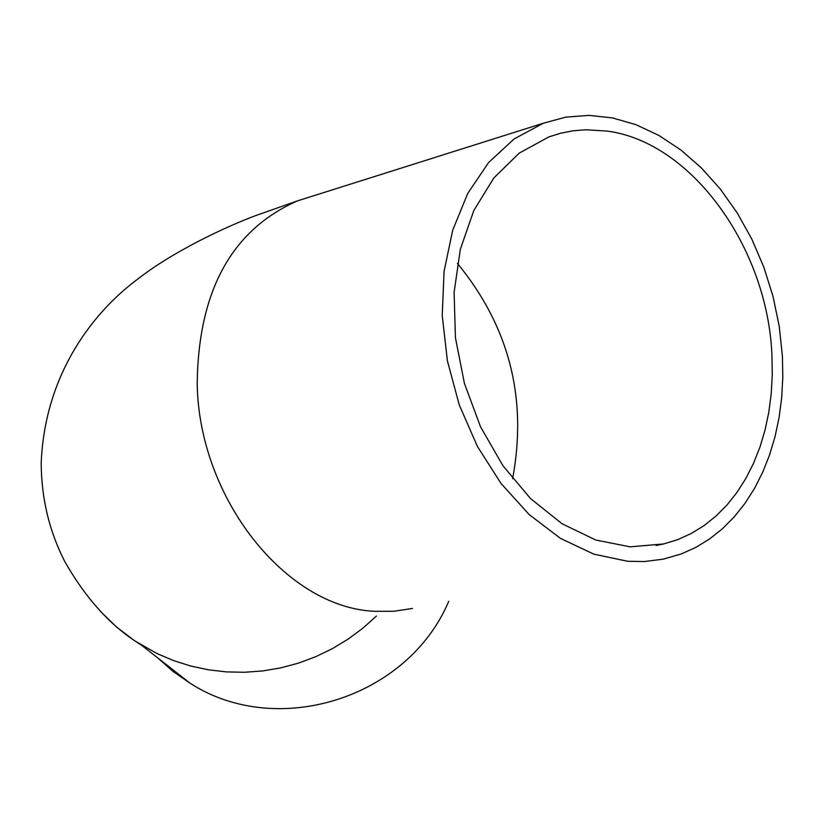 <?xml version="1.0" encoding="UTF-8"?>
<svg xmlns="http://www.w3.org/2000/svg" width="824" height="824" viewBox="0 0 824 824"><rect width="100%" height="100%" fill="white"/><g stroke="black" fill="none" stroke-linecap="round" stroke-linejoin="round"><path stroke-width="1.24" d="M157.672 657.851L173.092 671.457L190.035 683.178C276.771 739.313 407.715 698.515 448.709 601.335M771.934 355.391L772.273 374.652L771.233 393.625L768.823 412.134L765.043 430.025L759.934 447.144L753.517 463.335L745.854 478.456L737.006 492.371L727.036 504.947L716.025 516.061L704.067 525.609L691.254 533.499L677.709 539.648L663.536 543.974L630.144 546.837L595.773 540.029L562.05 523.745L530.584 498.613L502.939 465.756L480.495 426.719L464.406 383.376L455.456 337.871L454.096 292.427L460.338 249.291L473.821 210.542L493.813 177.974L519.285 153.068L548.959 136.866L560.959 133.148L573.288 130.779L585.843 129.759L607.051 131.078C691.367 141.903 767.731 247.663 771.934 355.391M782.429 356.617L782.8 377.268L781.688 397.601L779.102 417.438L775.044 436.617L769.554 454.961L762.674 472.317L754.444 488.519L744.937 503.423L734.225 516.895L722.391 528.792L709.536 538.999L695.775 547.424L681.211 553.965L663.32 559.136L644.327 561.546L627.661 561.278L593.785 554.14L560.495 538.391L529.142 514.547L501.054 483.503L477.426 446.464L459.267 404.965L447.37 360.716L442.241 315.592L444.054 271.467L452.695 230.184L467.754 193.413L488.539 162.606L514.125 138.926L543.438 123.188L565.779 117.132L588.944 115.381L612.469 117.914L635.912 124.651L658.819 135.404L680.789 149.937L701.42 167.952L720.351 189.098L737.243 212.963L751.818 239.115L763.796 267.069L772.994 296.321L779.246 326.345L782.429 356.617M100.312 611.243L116.627 627.115L134.806 640.897L156.993 653.545L173.545 660.58L190.725 666.019L208.4 669.799L226.404 671.9L244.573 672.271L262.743 670.932L280.757 667.873L298.432 663.135L315.623 656.738L332.165 648.766L347.903 639.269L362.704 628.331L376.424 616.064M457.402 263.371C509.211 326.582 527.607 398.363 512.61 478.703M412.474 608.462L394.016 611.264L375.095 611.315C286.206 607.999 198.883 498.427 197.204 383.788C198.306 290.903 231.729 229.927 297.474 200.871L309.69 197.018M543.438 123.188L297.474 200.871L255.893 215.517C227.578 226.064 172.607 251.135 134.961 281.221C97.15 309.896 44.887 370.233 41.2 463.139C41.396 498.293 49.193 530.965 64.591 561.175C86.118 599.141 111.673 627.074 141.244 644.986L190.035 683.178M656.1 545.467L663.536 543.974"/></g></svg>
